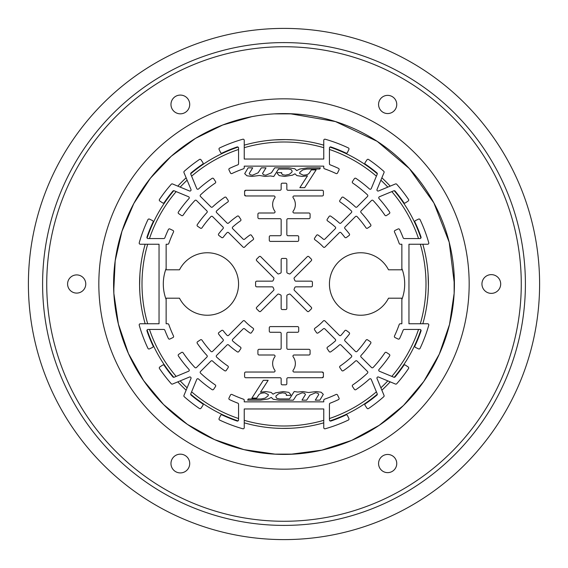 <?xml version="1.0" encoding="UTF-8"?>
<svg xmlns="http://www.w3.org/2000/svg" width="568" height="568" viewBox="0 0 568 568"><rect width="100%" height="100%" fill="white"/><g stroke="black" fill="none" stroke-linecap="round" stroke-linejoin="round"><path stroke-width="0.85" d="M284 113.6A170.4 170.4 0 0 1 431.573 369.2A170.4 170.4 0 0 1 136.427 369.2A170.4 170.4 0 0 1 284 113.6L284 113.6M244.24 145.167A144.414 144.414 0 0 1 323.76 145.167M329.965 147.098A144.414 144.414 0 0 1 377.301 173.772M381.866 177.805A144.414 144.414 0 0 1 390.195 186.134M394.227 190.699A144.414 144.414 0 0 1 420.902 238.035M422.833 244.24A144.414 144.414 0 0 1 422.833 323.76M420.902 329.965A144.414 144.414 0 0 1 394.227 377.301M390.195 381.866A144.414 144.414 0 0 1 381.866 390.195M377.301 394.227A144.414 144.414 0 0 1 329.965 420.902M323.76 422.833A144.414 144.414 0 0 1 244.24 422.833M238.035 420.902A144.414 144.414 0 0 1 190.699 394.227M186.134 390.195A144.414 144.414 0 0 1 177.805 381.866M173.772 377.301A144.414 144.414 0 0 1 147.098 329.965M145.167 323.76A144.414 144.414 0 0 1 145.167 244.24M147.098 238.035A144.414 144.414 0 0 1 173.772 190.699M177.805 186.134A144.414 144.414 0 0 1 186.134 177.805M190.699 173.772A144.414 144.414 0 0 1 238.035 147.098M113.614 286.173L113.856 293.372L118.385 324.108L128.425 353.516L143.633 380.61L163.506 404.494L187.39 424.367L214.484 439.575L243.892 449.615L275.338 454.18M282.736 454.393L293.372 454.144M290.525 428.265L281.827 428.4M280.635 428.371L276.275 428.208M275.941 428.187L274.628 428.109M285.69 139.593L292.655 139.849M293.372 139.891L292.705 139.849M285.832 139.6L274.813 139.877M275.338 139.849L283.404 139.586M139.891 274.628L139.6 286.173M139.629 287.365L139.792 291.725M139.813 292.058L139.877 293.187M139.849 292.662L139.593 285.264M139.586 284.433L139.849 275.345M428.109 274.628L428.4 286.173M428.371 287.365L428.208 291.725M428.187 292.058L428.109 293.372M428.265 277.475L428.151 275.345M290.688 454.265L321.822 450.147L351.67 440.385L379.218 425.311L403.536 405.438L423.792 381.44L439.298 354.134L449.529 324.442L454.144 293.372L454.144 274.628M113.856 293.372L113.848 274.805M284 98.832A185.168 185.168 0 0 1 444.361 376.584A185.168 185.168 0 0 1 123.639 376.584A185.168 185.168 0 0 1 284 98.832M284 42.6A241.4 241.4 0 0 1 493.06 404.7A241.4 241.4 0 0 1 74.941 404.7A241.4 241.4 0 0 1 284 42.6M180.34 95.083A9.372 9.372 0 0 1 188.455 109.141A9.372 9.372 0 0 1 172.225 109.141A9.372 9.372 0 0 1 180.34 95.083M180.34 454.173A9.372 9.372 0 0 1 188.455 468.231A9.372 9.372 0 0 1 172.225 468.231A9.372 9.372 0 0 1 180.34 454.173M491.32 274.628A9.372 9.372 0 0 1 499.435 288.686A9.372 9.372 0 0 1 483.205 288.686A9.372 9.372 0 0 1 491.32 274.628M76.68 274.912A9.088 9.088 0 0 1 84.554 288.544A9.088 9.088 0 0 1 68.806 288.544A9.088 9.088 0 0 1 76.68 274.912M387.66 454.457A9.088 9.088 0 0 1 395.534 468.089A9.088 9.088 0 0 1 379.786 468.089A9.088 9.088 0 0 1 387.66 454.457M387.66 95.367A9.088 9.088 0 0 1 395.534 108.999A9.088 9.088 0 0 1 379.786 108.999A9.088 9.088 0 0 1 387.66 95.367M284 28.4A255.6 255.6 0 0 1 505.357 411.8A255.6 255.6 0 0 1 62.643 411.8A255.6 255.6 0 0 1 284 28.4M284 46.732A237.268 237.268 0 0 1 489.481 402.634A237.268 237.268 0 0 1 78.519 402.634A237.268 237.268 0 0 1 284 46.732M159.04 244.24L159.04 323.76L140.324 323.76A1.136 1.136 0 0 0 139.231 325.208A150.52 150.52 0 0 0 147.936 348.354A1.136 1.136 0 0 0 149.455 348.894L152.522 347.417A1.136 1.136 0 0 0 153.055 345.905A144.84 144.84 0 0 1 146.977 330.945A1.136 1.136 0 0 1 148.056 329.44L163.769 329.44A1.136 1.136 0 0 1 164.826 330.164A127.8 127.8 0 0 0 168.398 338.485A1.136 1.136 0 0 0 169.917 339.025L172.984 337.541A1.136 1.136 0 0 0 173.524 336.036A122.12 122.12 0 0 1 168.795 324.52A1.136 1.136 0 0 0 167.723 323.76L166.14 323.76L166.14 298.2L179.495 298.2A31.24 31.24 0 0 0 226.987 308.275A31.24 31.24 0 0 0 226.987 259.725A31.24 31.24 0 0 0 179.495 269.8L166.14 269.8L166.14 244.24L167.723 244.24A1.136 1.136 0 0 0 168.795 243.48A122.12 122.12 0 0 1 173.524 231.964A1.136 1.136 0 0 0 172.984 230.459L169.917 228.975A1.136 1.136 0 0 0 168.398 229.515A127.8 127.8 0 0 0 164.826 237.836A1.136 1.136 0 0 1 163.769 238.56L148.056 238.56A1.136 1.136 0 0 1 146.977 237.055A144.84 144.84 0 0 1 153.055 222.095A1.136 1.136 0 0 0 152.522 220.583L149.455 219.106A1.136 1.136 0 0 0 147.936 219.646A150.52 150.52 0 0 0 139.231 242.792A1.136 1.136 0 0 0 140.324 244.24L159.04 244.24L159.04 255.316M159.04 269.516L159.04 274.628M159.04 293.372L159.04 306.72M147.68 244.24A142 142 0 0 0 147.68 323.76M159.04 323.76L156.576 323.76M166.14 268.444C165.622 269.864 165.622 269.864 166.14 268.444A44.02 44.02 0 0 0 166.14 299.556M167.723 323.76L166.14 323.76M178.686 354.368L181.519 352.472A1.136 1.136 0 0 1 183.088 352.778A122.12 122.12 0 0 0 194.859 367.468A1.136 1.136 0 0 0 196.492 367.496L206.937 357.045A1.136 1.136 0 0 0 206.965 355.469A105.08 105.08 0 0 1 197.274 343.328A1.136 1.136 0 0 1 197.579 341.744L200.412 339.849A1.136 1.136 0 0 1 201.981 340.154A99.4 99.4 0 0 0 210.927 351.386A1.136 1.136 0 0 0 212.567 351.422L223.018 340.963A1.136 1.136 0 0 0 223.054 339.401A82.36 82.36 0 0 1 218.659 334.14A1.136 1.136 0 0 1 218.879 332.536L221.612 330.498A1.136 1.136 0 0 1 223.196 330.718A76.68 76.68 0 0 0 227.001 335.29A1.136 1.136 0 0 0 228.648 335.333L243.054 320.934A1.136 1.136 0 0 1 244.68 320.955A53.96 53.96 0 0 0 253.101 328.24A1.136 1.136 0 0 1 253.399 329.802L251.503 332.635A1.136 1.136 0 0 1 249.906 332.933A59.64 59.64 0 0 1 244.68 328.844A1.136 1.136 0 0 0 243.125 328.893L232.667 339.352A1.136 1.136 0 0 0 232.71 340.999A76.68 76.68 0 0 0 240.47 347.126A1.136 1.136 0 0 1 240.775 348.695L238.879 351.528A1.136 1.136 0 0 1 237.289 351.833A82.36 82.36 0 0 1 228.599 344.946A1.136 1.136 0 0 0 227.037 344.982L216.578 355.433A1.136 1.136 0 0 0 216.614 357.073A99.4 99.4 0 0 0 227.846 366.019A1.136 1.136 0 0 1 228.151 367.588L226.256 370.421A1.136 1.136 0 0 1 224.672 370.726A105.08 105.08 0 0 1 212.531 361.035A1.136 1.136 0 0 0 210.955 361.063L200.504 371.507A1.136 1.136 0 0 0 200.532 373.14A122.12 122.12 0 0 0 215.222 384.912A1.136 1.136 0 0 1 215.528 386.481L213.632 389.314A1.136 1.136 0 0 1 212.049 389.62A127.8 127.8 0 0 1 198.544 379.026A1.136 1.136 0 0 0 196.741 379.438L190.784 393.816A1.136 1.136 0 0 0 191.104 395.122A144.84 144.84 0 0 0 202.599 403.798A1.136 1.136 0 0 1 202.904 405.367L201.008 408.207A1.136 1.136 0 0 1 199.425 408.513A150.52 150.52 0 0 1 184.259 396.727A1.136 1.136 0 0 1 183.961 395.442L190.976 378.508A1.136 1.136 0 0 0 189.492 377.024L172.558 384.039A1.136 1.136 0 0 1 171.273 383.741A150.52 150.52 0 0 1 159.487 368.575A1.136 1.136 0 0 1 159.793 366.992L162.633 365.096A1.136 1.136 0 0 1 164.202 365.401A144.84 144.84 0 0 0 172.878 376.896A1.136 1.136 0 0 0 174.184 377.216L188.562 371.259A1.136 1.136 0 0 0 188.974 369.456A127.8 127.8 0 0 1 178.38 355.951A1.136 1.136 0 0 1 178.686 354.368M323.76 408.96L323.76 427.676A1.136 1.136 0 0 0 325.208 428.769A150.52 150.52 0 0 0 348.354 420.064A1.136 1.136 0 0 0 348.894 418.545L347.417 415.478A1.136 1.136 0 0 0 345.905 414.945A144.84 144.84 0 0 1 330.945 421.023A1.136 1.136 0 0 1 329.44 419.944L329.44 404.231A1.136 1.136 0 0 1 330.164 403.173A127.8 127.8 0 0 0 338.485 399.602A1.136 1.136 0 0 0 339.025 398.083L337.541 395.016A1.136 1.136 0 0 0 336.036 394.476A122.12 122.12 0 0 1 324.52 399.205A1.136 1.136 0 0 0 323.76 400.277L323.76 401.86L244.24 401.86L244.24 400.277A1.136 1.136 0 0 0 243.48 399.205A122.12 122.12 0 0 1 231.964 394.476A1.136 1.136 0 0 0 230.459 395.016L228.975 398.083A1.136 1.136 0 0 0 229.515 399.602A127.8 127.8 0 0 0 237.836 403.173A1.136 1.136 0 0 1 238.56 404.231L238.56 419.944A1.136 1.136 0 0 1 237.055 421.023A144.84 144.84 0 0 1 222.095 414.945A1.136 1.136 0 0 0 220.583 415.478L219.106 418.545A1.136 1.136 0 0 0 219.646 420.064A150.52 150.52 0 0 0 242.792 428.769A1.136 1.136 0 0 0 244.24 427.676L244.24 408.96L323.76 408.96L323.76 411.424M323.76 400.277L323.76 401.86M244.24 420.32A142 142 0 0 0 323.76 420.32M352.472 386.481L354.368 389.314A1.136 1.136 0 0 0 355.951 389.62A127.8 127.8 0 0 0 369.456 379.026A1.136 1.136 0 0 1 371.259 379.438L377.216 393.816A1.136 1.136 0 0 1 376.896 395.122A144.84 144.84 0 0 1 365.401 403.798A1.136 1.136 0 0 0 365.096 405.367L366.992 408.207A1.136 1.136 0 0 0 368.575 408.513A150.52 150.52 0 0 0 383.741 396.727A1.136 1.136 0 0 0 384.039 395.442L377.024 378.508A1.136 1.136 0 0 1 378.508 377.024L395.442 384.039A1.136 1.136 0 0 0 396.727 383.741A150.52 150.52 0 0 0 408.513 368.575A1.136 1.136 0 0 0 408.207 366.992L405.367 365.096A1.136 1.136 0 0 0 403.798 365.401A144.84 144.84 0 0 1 395.122 376.896A1.136 1.136 0 0 1 393.816 377.216L379.438 371.259A1.136 1.136 0 0 1 379.026 369.456A127.8 127.8 0 0 0 389.62 355.951A1.136 1.136 0 0 0 389.314 354.368L386.481 352.472A1.136 1.136 0 0 0 384.912 352.778A122.12 122.12 0 0 1 373.14 367.468A1.136 1.136 0 0 1 371.507 367.496L361.063 357.045A1.136 1.136 0 0 1 361.035 355.469A105.08 105.08 0 0 0 370.726 343.328A1.136 1.136 0 0 0 370.421 341.744L367.588 339.849A1.136 1.136 0 0 0 366.019 340.154A99.4 99.4 0 0 1 357.073 351.386A1.136 1.136 0 0 1 355.433 351.422L344.982 340.963A1.136 1.136 0 0 1 344.946 339.401A82.36 82.36 0 0 0 349.341 334.14A1.136 1.136 0 0 0 349.121 332.536L346.388 330.498A1.136 1.136 0 0 0 344.804 330.718A76.68 76.68 0 0 1 340.999 335.29A1.136 1.136 0 0 1 339.352 335.333L324.946 320.934A1.136 1.136 0 0 0 323.32 320.955A53.96 53.96 0 0 1 314.899 328.24A1.136 1.136 0 0 0 314.601 329.802L316.497 332.635A1.136 1.136 0 0 0 318.094 332.933A59.64 59.64 0 0 0 323.32 328.844A1.136 1.136 0 0 1 324.875 328.893L335.333 339.352A1.136 1.136 0 0 1 335.29 340.999A76.68 76.68 0 0 1 327.53 347.126A1.136 1.136 0 0 0 327.225 348.695L329.12 351.528A1.136 1.136 0 0 0 330.711 351.833A82.36 82.36 0 0 0 339.401 344.946A1.136 1.136 0 0 1 340.963 344.982L351.422 355.433A1.136 1.136 0 0 1 351.386 357.073A99.4 99.4 0 0 1 340.154 366.019A1.136 1.136 0 0 0 339.849 367.588L341.744 370.421A1.136 1.136 0 0 0 343.328 370.726A105.08 105.08 0 0 0 355.469 361.035A1.136 1.136 0 0 1 357.045 361.063L367.496 371.507A1.136 1.136 0 0 1 367.468 373.14A122.12 122.12 0 0 1 352.778 384.912A1.136 1.136 0 0 0 352.472 386.481M408.96 244.24L427.676 244.24A1.136 1.136 0 0 0 428.769 242.792A150.52 150.52 0 0 0 420.064 219.646A1.136 1.136 0 0 0 418.545 219.106L415.478 220.583A1.136 1.136 0 0 0 414.945 222.095A144.84 144.84 0 0 1 421.023 237.055A1.136 1.136 0 0 1 419.944 238.56L404.231 238.56A1.136 1.136 0 0 1 403.173 237.836A127.8 127.8 0 0 0 399.602 229.515A1.136 1.136 0 0 0 398.083 228.975L395.016 230.459A1.136 1.136 0 0 0 394.476 231.964A122.12 122.12 0 0 1 399.205 243.48A1.136 1.136 0 0 0 400.277 244.24L401.86 244.24L401.86 269.8L388.505 269.8A31.24 31.24 0 0 0 341.013 259.725A31.24 31.24 0 0 0 341.013 308.275A31.24 31.24 0 0 0 388.505 298.2L401.86 298.2L401.86 323.76L400.277 323.76A1.136 1.136 0 0 0 399.205 324.52A122.12 122.12 0 0 1 394.476 336.036A1.136 1.136 0 0 0 395.016 337.541L398.083 339.025A1.136 1.136 0 0 0 399.602 338.485A127.8 127.8 0 0 0 403.173 330.164A1.136 1.136 0 0 1 404.231 329.44L419.944 329.44A1.136 1.136 0 0 1 421.023 330.945A144.84 144.84 0 0 1 414.945 345.905A1.136 1.136 0 0 0 415.478 347.417L418.545 348.894A1.136 1.136 0 0 0 420.064 348.354A150.52 150.52 0 0 0 428.769 325.208A1.136 1.136 0 0 0 427.676 323.76L408.96 323.76L408.96 244.24L411.424 244.24M408.96 323.76L408.96 293.372M408.96 274.628L408.96 261.28M420.32 323.76A142 142 0 0 0 420.32 244.24M389.314 213.632L386.481 215.528A1.136 1.136 0 0 1 384.912 215.222A122.12 122.12 0 0 0 373.14 200.532A1.136 1.136 0 0 0 371.507 200.504L361.063 210.955A1.136 1.136 0 0 0 361.035 212.531A105.08 105.08 0 0 1 370.726 224.672A1.136 1.136 0 0 1 370.421 226.256L367.588 228.151A1.136 1.136 0 0 1 366.019 227.846A99.4 99.4 0 0 0 357.073 216.614A1.136 1.136 0 0 0 355.433 216.578L344.982 227.037A1.136 1.136 0 0 0 344.946 228.599A82.36 82.36 0 0 1 349.341 233.86A1.136 1.136 0 0 1 349.121 235.464L346.388 237.502A1.136 1.136 0 0 1 344.804 237.282A76.68 76.68 0 0 0 340.999 232.71A1.136 1.136 0 0 0 339.352 232.667L324.946 247.066A1.136 1.136 0 0 1 323.32 247.044A53.96 53.96 0 0 0 314.899 239.76A1.136 1.136 0 0 1 314.601 238.198L316.497 235.365A1.136 1.136 0 0 1 318.094 235.067A59.64 59.64 0 0 1 323.32 239.156A1.136 1.136 0 0 0 324.875 239.107L335.333 228.648A1.136 1.136 0 0 0 335.29 227.001A76.68 76.68 0 0 0 327.53 220.874A1.136 1.136 0 0 1 327.225 219.305L329.12 216.472A1.136 1.136 0 0 1 330.711 216.167A82.36 82.36 0 0 1 339.401 223.054A1.136 1.136 0 0 0 340.963 223.018L351.422 212.567A1.136 1.136 0 0 0 351.386 210.927A99.4 99.4 0 0 0 340.154 201.981A1.136 1.136 0 0 1 339.849 200.412L341.744 197.579A1.136 1.136 0 0 1 343.328 197.274A105.08 105.08 0 0 1 355.469 206.965A1.136 1.136 0 0 0 357.045 206.937L367.496 196.492A1.136 1.136 0 0 0 367.468 194.859A122.12 122.12 0 0 0 352.778 183.088A1.136 1.136 0 0 1 352.472 181.519L354.368 178.686A1.136 1.136 0 0 1 355.951 178.38A127.8 127.8 0 0 1 369.456 188.974A1.136 1.136 0 0 0 371.259 188.562L377.216 174.184A1.136 1.136 0 0 0 376.896 172.878A144.84 144.84 0 0 0 365.401 164.202A1.136 1.136 0 0 1 365.096 162.633L366.992 159.793A1.136 1.136 0 0 1 368.575 159.487A150.52 150.52 0 0 1 383.741 171.273A1.136 1.136 0 0 1 384.039 172.558L377.024 189.492A1.136 1.136 0 0 0 378.508 190.976L395.442 183.961A1.136 1.136 0 0 1 396.727 184.259A150.52 150.52 0 0 1 408.513 199.425A1.136 1.136 0 0 1 408.207 201.008L405.367 202.904A1.136 1.136 0 0 1 403.798 202.599A144.84 144.84 0 0 0 395.122 191.104A1.136 1.136 0 0 0 393.816 190.784L379.438 196.741A1.136 1.136 0 0 0 379.026 198.544A127.8 127.8 0 0 1 389.62 212.049A1.136 1.136 0 0 1 389.314 213.632M244.24 159.04L244.24 140.324A1.136 1.136 0 0 0 242.792 139.231A150.52 150.52 0 0 0 219.646 147.936A1.136 1.136 0 0 0 219.106 149.455L220.583 152.522A1.136 1.136 0 0 0 222.095 153.055A144.84 144.84 0 0 1 237.055 146.977A1.136 1.136 0 0 1 238.56 148.056L238.56 163.769A1.136 1.136 0 0 1 237.836 164.826A127.8 127.8 0 0 0 229.515 168.398A1.136 1.136 0 0 0 228.975 169.917L230.459 172.984A1.136 1.136 0 0 0 231.964 173.524A122.12 122.12 0 0 1 243.48 168.795A1.136 1.136 0 0 0 244.24 167.723L244.24 166.14L323.76 166.14L323.76 167.723A1.136 1.136 0 0 0 324.52 168.795A122.12 122.12 0 0 1 336.036 173.524A1.136 1.136 0 0 0 337.541 172.984L339.025 169.917A1.136 1.136 0 0 0 338.485 168.398A127.8 127.8 0 0 0 330.164 164.826A1.136 1.136 0 0 1 329.44 163.769L329.44 148.056A1.136 1.136 0 0 1 330.945 146.977A144.84 144.84 0 0 1 345.905 153.055A1.136 1.136 0 0 0 347.417 152.522L348.894 149.455A1.136 1.136 0 0 0 348.354 147.936A150.52 150.52 0 0 0 325.208 139.231A1.136 1.136 0 0 0 323.76 140.324L323.76 159.04L244.24 159.04L244.24 156.576M244.24 167.723L244.24 166.14M323.76 147.68A142 142 0 0 0 244.24 147.68M190.784 174.184A1.136 1.136 0 0 1 191.104 172.878A144.84 144.84 0 0 1 202.599 164.202A1.136 1.136 0 0 0 202.904 162.633L201.008 159.793A1.136 1.136 0 0 0 199.425 159.487A150.52 150.52 0 0 0 184.259 171.273A1.136 1.136 0 0 0 183.961 172.558L190.976 189.492A1.136 1.136 0 0 1 189.492 190.976L172.558 183.961A1.136 1.136 0 0 0 171.273 184.259A150.52 150.52 0 0 0 159.487 199.425A1.136 1.136 0 0 0 159.793 201.008L162.633 202.904A1.136 1.136 0 0 0 164.202 202.599A144.84 144.84 0 0 1 172.878 191.104A1.136 1.136 0 0 1 174.184 190.784L188.562 196.741A1.136 1.136 0 0 1 188.974 198.544A127.8 127.8 0 0 0 178.38 212.049A1.136 1.136 0 0 0 178.686 213.632L181.519 215.528A1.136 1.136 0 0 0 183.088 215.222A122.12 122.12 0 0 1 194.859 200.532A1.136 1.136 0 0 1 196.492 200.504L206.937 210.955A1.136 1.136 0 0 1 206.965 212.531A105.08 105.08 0 0 0 197.274 224.672A1.136 1.136 0 0 0 197.579 226.256L200.412 228.151A1.136 1.136 0 0 0 201.981 227.846A99.4 99.4 0 0 1 210.927 216.614A1.136 1.136 0 0 1 212.567 216.578L223.018 227.037A1.136 1.136 0 0 1 223.054 228.599A82.36 82.36 0 0 0 218.659 233.86A1.136 1.136 0 0 0 218.879 235.464L221.612 237.502A1.136 1.136 0 0 0 223.196 237.282A76.68 76.68 0 0 1 227.001 232.71A1.136 1.136 0 0 1 228.648 232.667L243.054 247.066A1.136 1.136 0 0 0 244.68 247.044A53.96 53.96 0 0 1 253.101 239.76A1.136 1.136 0 0 0 253.399 238.198L251.503 235.365A1.136 1.136 0 0 0 249.906 235.067A59.64 59.64 0 0 0 244.68 239.156A1.136 1.136 0 0 1 243.125 239.107L232.667 228.648A1.136 1.136 0 0 1 232.71 227.001A76.68 76.68 0 0 1 240.47 220.874A1.136 1.136 0 0 0 240.775 219.305L238.879 216.472A1.136 1.136 0 0 0 237.289 216.167A82.36 82.36 0 0 0 228.599 223.054A1.136 1.136 0 0 1 227.037 223.018L216.578 212.567A1.136 1.136 0 0 1 216.614 210.927A99.4 99.4 0 0 1 227.846 201.981A1.136 1.136 0 0 0 228.151 200.412L226.256 197.579A1.136 1.136 0 0 0 224.672 197.274A105.08 105.08 0 0 0 212.531 206.965A1.136 1.136 0 0 1 210.955 206.937L200.504 196.492A1.136 1.136 0 0 1 200.532 194.859A122.12 122.12 0 0 1 215.222 183.088A1.136 1.136 0 0 0 215.528 181.519L213.632 178.686A1.136 1.136 0 0 0 212.049 178.38A127.8 127.8 0 0 0 198.544 188.974A1.136 1.136 0 0 1 196.741 188.562L190.784 174.184M380.88 387.816A142 142 0 0 0 387.816 380.88A142 142 0 0 1 380.88 387.816M387.816 187.12A142 142 0 0 0 380.88 180.184A142 142 0 0 1 387.816 187.12M187.12 180.184A142 142 0 0 0 180.184 187.12A142 142 0 0 1 187.12 180.184M180.184 380.88A142 142 0 0 0 187.12 387.816A142 142 0 0 1 180.184 380.88M191.608 391.828A142 142 0 0 0 238.56 418.531M149.469 329.44A142 142 0 0 0 176.172 376.392M176.172 191.608A142 142 0 0 0 149.469 238.56M238.56 149.469A142 142 0 0 0 191.608 176.172M376.392 176.172A142 142 0 0 0 329.44 149.469M418.531 238.56A142 142 0 0 0 391.828 191.608M391.828 376.392A142 142 0 0 0 418.531 329.44M329.44 418.531A142 142 0 0 0 376.392 391.828M400.277 244.24L401.86 244.24M401.86 299.556A44.02 44.02 0 0 0 401.86 268.444M294.082 372.04L322.269 372.04L323.405 373.176A1.136 1.136 0 0 0 322.269 372.04L294.082 372.04A1.136 1.136 0 0 1 293.166 370.23A11.36 11.36 0 0 0 293.166 356.81A1.136 1.136 0 0 1 294.082 355L308.942 355A1.136 1.136 0 0 0 310.078 353.864L310.078 350.456A1.136 1.136 0 0 0 308.942 349.32L287.976 349.32A1.136 1.136 0 0 1 286.84 348.184L286.84 333.416A1.136 1.136 0 0 1 287.976 332.28L297.568 332.28A1.136 1.136 0 0 0 298.704 331.144L298.704 327.736A1.136 1.136 0 0 0 297.568 326.6L270.432 326.6A1.136 1.136 0 0 0 269.296 327.736L269.296 331.144A1.136 1.136 0 0 0 270.432 332.28L280.024 332.28A1.136 1.136 0 0 1 281.16 333.416L281.16 348.184A1.136 1.136 0 0 1 280.024 349.32L259.058 349.32A1.136 1.136 0 0 0 257.922 350.456L257.922 353.864A1.136 1.136 0 0 0 259.058 355L273.918 355A1.136 1.136 0 0 1 274.834 356.81A11.36 11.36 0 0 0 274.834 370.23A1.136 1.136 0 0 1 273.918 372.04L245.731 372.04A1.136 1.136 0 0 0 244.595 373.176L244.595 376.584A1.136 1.136 0 0 0 245.731 377.72L280.024 377.72A1.136 1.136 0 0 1 281.16 378.856L281.16 383.684A1.136 1.136 0 0 0 282.296 384.82L285.704 384.82A1.136 1.136 0 0 0 286.84 383.684L286.84 378.856A1.136 1.136 0 0 1 287.976 377.72L322.269 377.72L323.405 376.584L323.405 373.176L323.405 376.584L322.269 377.72L287.976 377.72M322.269 377.72A1.136 1.136 0 0 0 323.405 376.584M297.568 235.72L287.976 235.72A1.136 1.136 0 0 1 286.84 234.584L286.84 219.816A1.136 1.136 0 0 1 287.976 218.68L308.942 218.68A1.136 1.136 0 0 0 310.078 217.544L310.078 214.136A1.136 1.136 0 0 0 308.942 213L294.082 213A1.136 1.136 0 0 1 293.166 211.189A11.36 11.36 0 0 0 293.166 197.77A1.136 1.136 0 0 1 294.082 195.96L322.269 195.96A1.136 1.136 0 0 0 323.405 194.824L323.405 191.416A1.136 1.136 0 0 0 322.269 190.28L287.976 190.28A1.136 1.136 0 0 1 286.84 189.144L286.84 184.316A1.136 1.136 0 0 0 285.704 183.18L282.296 183.18A1.136 1.136 0 0 0 281.16 184.316L281.16 189.144A1.136 1.136 0 0 1 280.024 190.28L245.731 190.28A1.136 1.136 0 0 0 244.595 191.416L244.595 194.824A1.136 1.136 0 0 0 245.731 195.96L273.918 195.96A1.136 1.136 0 0 1 274.834 197.77A11.36 11.36 0 0 0 274.834 211.189A1.136 1.136 0 0 1 273.918 213L259.058 213A1.136 1.136 0 0 0 257.922 214.136L257.922 217.544A1.136 1.136 0 0 0 259.058 218.68L280.024 218.68A1.136 1.136 0 0 1 281.16 219.816L281.16 234.584A1.136 1.136 0 0 1 280.024 235.72L270.432 235.72A1.136 1.136 0 0 0 269.296 236.856L269.296 240.264A1.136 1.136 0 0 0 270.432 241.4L297.568 241.4A1.136 1.136 0 0 0 298.704 240.264L298.704 236.856A1.136 1.136 0 0 0 297.568 235.72M294.174 289.062A11.36 11.36 0 0 0 294.771 287.614A1.136 1.136 0 0 1 295.85 286.84L311.264 286.84A1.136 1.136 0 0 0 312.4 285.704L312.4 282.296A1.136 1.136 0 0 0 311.264 281.16L295.85 281.16A1.136 1.136 0 0 1 294.771 280.386A11.36 11.36 0 0 0 294.174 278.938A1.136 1.136 0 0 1 294.387 277.631L311.314 260.705A1.136 1.136 0 0 0 311.314 259.1L308.9 256.686A1.136 1.136 0 0 0 307.295 256.686L290.369 273.613A1.136 1.136 0 0 1 289.062 273.826A11.36 11.36 0 0 0 287.614 273.229A1.136 1.136 0 0 1 286.84 272.15L286.84 259.576A1.136 1.136 0 0 0 285.704 258.44L282.296 258.44A1.136 1.136 0 0 0 281.16 259.576L281.16 272.15A1.136 1.136 0 0 1 280.386 273.229A11.36 11.36 0 0 0 278.938 273.826A1.136 1.136 0 0 1 277.631 273.613L260.705 256.686A1.136 1.136 0 0 0 259.1 256.686L256.686 259.1A1.136 1.136 0 0 0 256.686 260.705L273.613 277.631A1.136 1.136 0 0 1 273.826 278.938A11.36 11.36 0 0 0 273.229 280.386A1.136 1.136 0 0 1 272.15 281.16L256.736 281.16A1.136 1.136 0 0 0 255.6 282.296L255.6 285.704A1.136 1.136 0 0 0 256.736 286.84L272.15 286.84A1.136 1.136 0 0 1 273.229 287.614A11.36 11.36 0 0 0 273.826 289.062A1.136 1.136 0 0 1 273.613 290.369L256.686 307.295A1.136 1.136 0 0 0 256.686 308.9L259.1 311.314A1.136 1.136 0 0 0 260.705 311.314L277.631 294.387A1.136 1.136 0 0 1 278.938 294.174A11.36 11.36 0 0 0 280.386 294.771A1.136 1.136 0 0 1 281.16 295.85L281.16 308.424A1.136 1.136 0 0 0 282.296 309.56L285.704 309.56A1.136 1.136 0 0 0 286.84 308.424L286.84 295.85A1.136 1.136 0 0 1 287.614 294.771A11.36 11.36 0 0 0 289.062 294.174A1.136 1.136 0 0 1 290.369 294.387L307.295 311.314A1.136 1.136 0 0 0 308.9 311.314L311.314 308.9A1.136 1.136 0 0 0 311.314 307.295L294.387 290.369A1.136 1.136 0 0 1 294.174 289.062M308.502 392.516L302.921 391.572L297.611 392.055L294.231 391.501L289.488 398.942L279.513 398.942L276.801 398.36L275.849 396.862L276.126 395.839L278.668 393.716L282.623 392.836L285.377 393.312L286.506 394.582L286.258 395.356L290.674 395.356L290.781 394.639L288.835 392.389L283.333 391.579L275.594 392.815L273.016 394.171L271.156 392.417L265.76 391.565L260.506 392.183L268.146 380.326L263.303 380.326L251.887 398.097L256.651 398.097L258.696 395.008C259.626 393.581 261.706 392.871 264.936 392.871L268.423 394.661L268.039 395.86L265.171 398.118L261.188 398.956L248.28 398.977L247.648 400.156L260.471 400.156L268.181 398.963L271.277 397.401L273.158 399.24L278.881 400.156L293.308 400.156L296.574 395.207L302.226 392.758L304.547 393.269L305.47 394.526L301.998 400.156L306.621 400.156L309.879 395.207L315.524 392.758L317.867 393.233L318.762 394.504L315.283 400.156L319.883 400.156L323.306 394.334L321.112 392.225L316.213 391.572L308.502 392.516M259.498 175.484L265.079 176.428L270.389 175.945L273.769 176.499L278.512 169.058L288.487 169.058L291.199 169.64L292.151 171.138L291.874 172.161L289.332 174.284L285.377 175.164L282.623 174.688L281.494 173.417L281.742 172.644L277.326 172.644L277.219 173.361L279.165 175.611L284.667 176.421L292.406 175.185L294.984 173.829L296.844 175.583L302.24 176.435L307.494 175.817L299.854 187.674L304.696 187.674L316.113 169.903L311.349 169.903L309.304 172.992C308.374 174.419 306.294 175.129 303.063 175.129L299.577 173.339L299.961 172.139L302.829 169.882L306.812 169.044L319.72 169.023L320.352 167.844L307.529 167.844L299.819 169.037L296.723 170.599L294.842 168.76L289.119 167.844L274.692 167.844L271.426 172.793L265.774 175.242L263.453 174.731L262.53 173.474L266.001 167.844L261.379 167.844L258.12 172.793L252.476 175.242L250.133 174.767L249.238 173.496L252.717 167.844L248.117 167.844L244.694 173.666L246.888 175.775L251.787 176.428L259.498 175.484M252.717 167.844L248.117 167.844M252.476 175.242L250.133 174.767L249.238 173.496M262.53 173.474L266.001 167.844L261.379 167.844L258.12 172.793M294.842 168.76L289.119 167.844L274.692 167.844M299.577 173.339L299.961 172.139M316.113 169.903L311.349 169.903L309.304 172.992M277.219 173.361L279.165 175.611M281.494 173.417L281.742 172.644L277.326 172.644M285.377 175.164L282.623 174.688M292.151 171.138L291.874 172.161M278.512 169.058L288.487 169.058L291.199 169.64M315.283 400.156L319.883 400.156M315.524 392.758L317.867 393.233L318.762 394.504M305.47 394.526L301.998 400.156L306.621 400.156L309.879 395.207M273.158 399.24L278.881 400.156L293.308 400.156M268.423 394.661L268.039 395.86M251.887 398.097L256.651 398.097L258.696 395.008M290.781 394.639L288.835 392.389M286.506 394.582L286.258 395.356L290.674 395.356M282.623 392.836L285.377 393.312M275.849 396.862L276.126 395.839M289.488 398.942L279.513 398.942L276.801 398.36M245.731 195.96L244.595 194.824L245.731 195.96L273.918 195.96M280.024 190.28L245.731 190.28L244.595 191.416L245.731 190.28M244.595 194.824L244.595 191.416M293.613 454.13L274.387 454.13M274.387 113.87L293.613 113.87M454.4 284.078L449.203 242.224L433.881 202.932L409.379 168.604L377.202 141.347L335.447 121.552L289.907 113.699M251.716 116.688L222.656 125.024L195.527 138.365L171.188 156.292L150.392 178.238L133.807 203.521L121.942 231.332L115.183 260.804L113.742 291.008M277.44 454.272L277.823 454.286M290.177 454.286L290.61 454.272M454.272 290.589L454.35 288.132M454.357 287.72L454.379 286.535"/></g></svg>
